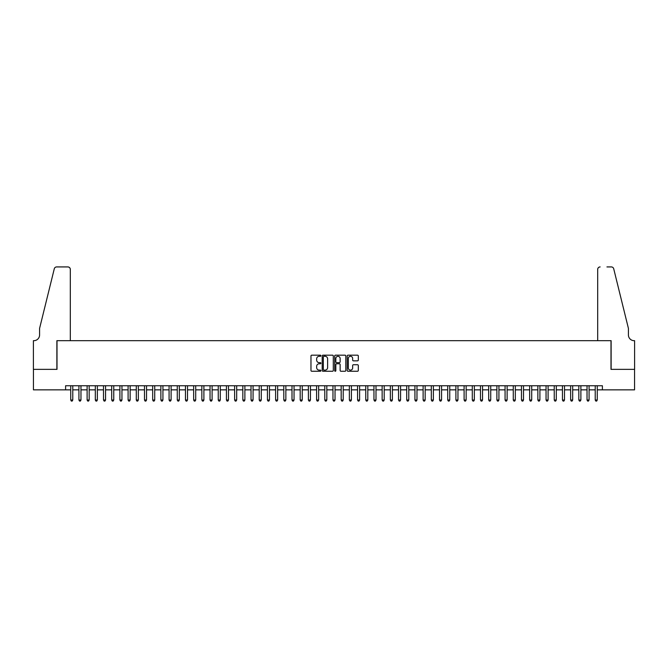 <?xml version="1.0" encoding="UTF-8"?>
<svg xmlns="http://www.w3.org/2000/svg" width="668" height="668" viewBox="0 0 668 668"><rect width="100%" height="100%" fill="white"/><g stroke="black" fill="none" stroke-linecap="round" stroke-linejoin="round"><path stroke-width="1" d="M320.89 355.735A0.559 0.559 0 0 0 320.323 355.176L311.781 355.176A0.802 0.802 0 0 0 310.971 355.977L310.971 370.456A0.802 0.802 0 0 0 311.781 371.258L320.323 371.258A0.559 0.559 0 0 0 320.89 370.698A0.559 0.559 0 0 0 320.323 370.13L319.221 370.13A2.572 2.572 0 0 1 316.649 367.559L316.649 366.356A2.572 2.572 0 0 1 319.221 363.776L320.323 363.776A0.559 0.559 0 0 0 320.89 363.217A0.559 0.559 0 0 0 320.323 362.649L319.221 362.649A2.572 2.572 0 0 1 316.649 360.077L316.649 358.875A2.572 2.572 0 0 1 319.221 356.294L320.323 356.294A0.559 0.559 0 0 0 320.89 355.735M357.505 360.845A0.802 0.802 0 0 0 358.315 360.035L358.315 355.977A0.802 0.802 0 0 0 357.505 355.176L348.02 355.176A0.802 0.802 0 0 0 347.21 355.977L347.21 370.456A0.802 0.802 0 0 0 348.02 371.258L357.505 371.258A0.802 0.802 0 0 0 358.315 370.456L358.315 365.546A0.802 0.802 0 0 0 357.505 364.745L353.447 364.745A0.802 0.802 0 0 0 352.646 365.546L352.646 367.984A2.154 2.154 0 0 1 350.491 370.13A2.154 2.154 0 0 1 348.337 367.984L348.337 358.449A2.154 2.154 0 0 1 350.491 356.294A2.154 2.154 0 0 1 352.646 358.449L352.646 360.035A0.802 0.802 0 0 0 353.447 360.845L357.505 360.845M65.606 389.853L33.442 389.853L33.442 369.362L57.005 369.362L57.005 340.68L610.995 340.68L610.995 369.362L634.558 369.362L634.558 389.853L602.394 389.853L602.394 385.753L65.606 385.753L65.606 389.853L70.733 389.853M333.299 355.977A0.802 0.802 0 0 0 332.489 355.176L323.003 355.176A0.802 0.802 0 0 0 322.193 355.977L322.193 370.456A0.802 0.802 0 0 0 323.003 371.258L332.489 371.258A0.802 0.802 0 0 0 333.299 370.456L333.299 355.977M335.511 355.176L344.997 355.176A0.802 0.802 0 0 1 345.807 355.977L345.807 370.456A0.802 0.802 0 0 1 344.997 371.258L340.939 371.258A0.802 0.802 0 0 1 340.137 370.456L340.137 364.586A0.802 0.802 0 0 0 339.327 363.776L336.639 363.776A0.802 0.802 0 0 0 335.829 364.586L335.829 370.698A0.559 0.559 0 0 1 335.269 371.258A0.559 0.559 0 0 1 334.701 370.698L334.701 355.977A0.802 0.802 0 0 1 335.511 355.176M72.779 389.853L78.924 389.853M80.97 389.853L87.116 389.853M89.17 389.853L95.315 389.853M97.361 389.853L103.507 389.853M105.561 389.853L111.706 389.853M113.752 389.853L119.898 389.853M121.952 389.853L128.097 389.853M130.143 389.853L136.289 389.853M138.343 389.853L144.488 389.853M146.534 389.853L152.68 389.853M154.734 389.853L160.879 389.853M162.925 389.853L169.071 389.853M171.117 389.853L177.27 389.853M179.316 389.853L185.462 389.853M187.508 389.853L193.653 389.853M195.707 389.853L201.853 389.853M203.899 389.853L210.044 389.853M212.098 389.853L218.244 389.853M220.29 389.853L226.435 389.853M228.489 389.853L234.635 389.853M236.681 389.853L242.826 389.853M244.88 389.853L251.026 389.853M253.072 389.853L259.217 389.853M261.271 389.853L267.417 389.853M269.463 389.853L275.608 389.853M277.654 389.853L283.808 389.853M285.854 389.853L291.999 389.853M294.045 389.853L300.191 389.853M302.245 389.853L308.391 389.853M310.436 389.853L316.582 389.853M318.636 389.853L324.782 389.853M326.827 389.853L332.973 389.853M335.027 389.853L341.173 389.853M343.218 389.853L349.364 389.853M351.418 389.853L357.564 389.853M359.609 389.853L365.755 389.853M367.809 389.853L373.955 389.853M376 389.853L382.146 389.853M384.192 389.853L390.346 389.853M392.392 389.853L398.537 389.853M400.583 389.853L406.728 389.853M408.783 389.853L414.928 389.853M416.974 389.853L423.12 389.853M425.174 389.853L431.319 389.853M433.365 389.853L439.511 389.853M441.565 389.853L447.71 389.853M449.756 389.853L455.902 389.853M457.956 389.853L464.101 389.853M466.147 389.853L472.293 389.853M474.347 389.853L480.492 389.853M482.538 389.853L488.684 389.853M490.73 389.853L496.883 389.853M498.929 389.853L505.075 389.853M507.121 389.853L513.266 389.853M515.32 389.853L521.466 389.853M523.512 389.853L529.657 389.853M531.711 389.853L537.857 389.853M539.903 389.853L546.048 389.853M548.102 389.853L554.248 389.853M556.294 389.853L562.439 389.853M564.493 389.853L570.639 389.853M572.685 389.853L578.83 389.853M580.884 389.853L587.03 389.853M589.076 389.853L595.221 389.853M597.267 389.853L602.394 389.853M323.888 356.294A0.559 0.559 0 0 0 323.32 356.862L323.32 369.571A0.559 0.559 0 0 0 323.888 370.13L325.049 370.13A2.572 2.572 0 0 0 327.629 367.559L327.629 358.875A2.572 2.572 0 0 0 325.049 356.294L323.888 356.294M340.137 358.491A2.154 2.154 0 0 0 337.983 356.336A2.154 2.154 0 0 0 335.829 358.491L335.829 361.847A0.802 0.802 0 0 0 336.639 362.649L339.327 362.649A0.802 0.802 0 0 0 340.137 361.847L340.137 358.491M72.779 385.753L72.779 400.015L70.733 400.015L70.733 385.753M72.779 400.015L72.161 401.076L71.342 401.076L70.733 400.015M70.315 340.68L70.315 269.379A2.455 2.455 0 0 0 67.86 266.924L56.671 266.924A2.455 2.455 0 0 0 54.283 268.795L39.587 328.389L39.587 334.944A5.736 5.736 0 0 1 33.851 340.68L33.4 340.68L33.4 369.362L56.88 369.362L56.88 340.68L70.315 340.68L70.315 269.379C70.165 267.901 69.347 267.075 67.86 266.924L61.055 266.924M54.283 268.795C54.91 267.442 54.91 267.442 54.283 268.795C54.91 267.442 54.91 267.442 54.283 268.795M39.587 334.944A5.736 5.736 0 0 1 33.851 340.68M597.685 340.68L597.685 269.379L597.685 340.68L611.12 340.68L611.12 369.362L634.6 369.362L634.6 340.68L634.149 340.68A5.736 5.736 0 0 1 628.413 334.944A5.736 5.736 0 0 0 634.149 340.68M623.904 310.111L613.717 268.795L628.413 328.389L628.413 334.944M606.945 266.924L611.329 266.924A2.455 2.455 0 0 1 613.717 268.795C613.09 267.442 613.09 267.442 613.717 268.795C613.09 267.442 613.09 267.442 613.717 268.795M600.14 266.924A2.455 2.455 0 0 0 597.685 269.379C597.835 267.901 598.653 267.075 600.14 266.924M80.97 385.753L80.97 400.015L78.924 400.015L78.924 385.753M80.97 400.015L80.36 401.076L79.542 401.076L78.924 400.015M89.17 385.753L89.17 400.015L87.116 400.015L87.116 385.753M89.17 400.015L88.552 401.076L87.733 401.076L87.116 400.015M97.361 385.753L97.361 400.015L95.315 400.015L95.315 385.753M97.361 400.015L96.751 401.076L95.933 401.076L95.315 400.015M105.561 385.753L105.561 400.015L103.507 400.015L103.507 385.753M105.561 400.015L104.943 401.076L104.124 401.076L103.507 400.015M113.752 385.753L113.752 400.015L111.706 400.015L111.706 385.753M113.752 400.015L113.142 401.076L112.316 401.076L111.706 400.015M121.952 385.753L121.952 400.015L119.898 400.015L119.898 385.753M121.952 400.015L121.334 401.076L120.516 401.076L119.898 400.015M130.143 385.753L130.143 400.015L128.097 400.015L128.097 385.753M130.143 400.015L129.534 401.076L128.707 401.076L128.097 400.015M138.343 385.753L138.343 400.015L136.289 400.015L136.289 385.753M138.343 400.015L137.725 401.076L136.907 401.076L136.289 400.015M146.534 385.753L146.534 400.015L144.488 400.015L144.488 385.753M146.534 400.015L145.916 401.076L145.098 401.076L144.488 400.015M154.734 385.753L154.734 400.015L152.68 400.015L152.68 385.753M154.734 400.015L154.116 401.076L153.298 401.076L152.68 400.015M162.925 385.753L162.925 400.015L160.879 400.015L160.879 385.753M162.925 400.015L162.307 401.076L161.489 401.076L160.879 400.015M171.117 385.753L171.117 400.015L169.071 400.015L169.071 385.753M171.117 400.015L170.507 401.076L169.689 401.076L169.071 400.015M179.316 385.753L179.316 400.015L177.27 400.015L177.27 385.753M179.316 400.015L178.698 401.076L177.88 401.076L177.27 400.015M187.508 385.753L187.508 400.015L185.462 400.015L185.462 385.753M187.508 400.015L186.898 401.076L186.08 401.076L185.462 400.015M195.707 385.753L195.707 400.015L193.653 400.015L193.653 385.753M195.707 400.015L195.089 401.076L194.271 401.076L193.653 400.015M203.899 385.753L203.899 400.015L201.853 400.015L201.853 385.753M203.899 400.015L203.289 401.076L202.471 401.076L201.853 400.015M212.098 385.753L212.098 400.015L210.044 400.015L210.044 385.753M212.098 400.015L211.48 401.076L210.662 401.076L210.044 400.015M220.29 385.753L220.29 400.015L218.244 400.015L218.244 385.753M220.29 400.015L219.68 401.076L218.853 401.076L218.244 400.015M228.489 385.753L228.489 400.015L226.435 400.015L226.435 385.753M228.489 400.015L227.871 401.076L227.053 401.076L226.435 400.015M236.681 385.753L236.681 400.015L234.635 400.015L234.635 385.753M236.681 400.015L236.071 401.076L235.245 401.076L234.635 400.015M244.88 385.753L244.88 400.015L242.826 400.015L242.826 385.753M244.88 400.015L244.263 401.076L243.444 401.076L242.826 400.015M253.072 385.753L253.072 400.015L251.026 400.015L251.026 385.753M253.072 400.015L252.454 401.076L251.636 401.076L251.026 400.015M261.271 385.753L261.271 400.015L259.217 400.015L259.217 385.753M261.271 400.015L260.654 401.076L259.835 401.076L259.217 400.015M269.463 385.753L269.463 400.015L267.417 400.015L267.417 385.753M269.463 400.015L268.845 401.076L268.027 401.076L267.417 400.015M277.654 385.753L277.654 400.015L275.608 400.015L275.608 385.753M277.654 400.015L277.045 401.076L276.226 401.076L275.608 400.015M285.854 385.753L285.854 400.015L283.808 400.015L283.808 385.753M285.854 400.015L285.236 401.076L284.418 401.076L283.808 400.015M294.045 385.753L294.045 400.015L291.999 400.015L291.999 385.753M294.045 400.015L293.436 401.076L292.617 401.076L291.999 400.015M302.245 385.753L302.245 400.015L300.191 400.015L300.191 385.753M302.245 400.015L301.627 401.076L300.809 401.076L300.191 400.015M310.436 385.753L310.436 400.015L308.391 400.015L308.391 385.753M310.436 400.015L309.827 401.076L309.008 401.076L308.391 400.015M318.636 385.753L318.636 400.015L316.582 400.015L316.582 385.753M318.636 400.015L318.018 401.076L317.2 401.076L316.582 400.015M326.827 385.753L326.827 400.015L324.782 400.015L324.782 385.753M326.827 400.015L326.218 401.076L325.391 401.076L324.782 400.015M335.027 385.753L335.027 400.015L332.973 400.015L332.973 385.753M335.027 400.015L334.409 401.076L333.591 401.076L332.973 400.015M343.218 385.753L343.218 400.015L341.173 400.015L341.173 385.753M343.218 400.015L342.609 401.076L341.782 401.076L341.173 400.015M351.418 385.753L351.418 400.015L349.364 400.015L349.364 385.753M351.418 400.015L350.8 401.076L349.982 401.076L349.364 400.015M359.609 385.753L359.609 400.015L357.564 400.015L357.564 385.753M359.609 400.015L358.992 401.076L358.173 401.076L357.564 400.015M367.809 385.753L367.809 400.015L365.755 400.015L365.755 385.753M367.809 400.015L367.191 401.076L366.373 401.076L365.755 400.015M376 385.753L376 400.015L373.955 400.015L373.955 385.753M376 400.015L375.383 401.076L374.564 401.076L373.955 400.015M384.192 385.753L384.192 400.015L382.146 400.015L382.146 385.753M384.192 400.015L383.582 401.076L382.764 401.076L382.146 400.015M392.392 385.753L392.392 400.015L390.346 400.015L390.346 385.753M392.392 400.015L391.774 401.076L390.955 401.076L390.346 400.015M400.583 385.753L400.583 400.015L398.537 400.015L398.537 385.753M400.583 400.015L399.973 401.076L399.155 401.076L398.537 400.015M408.783 385.753L408.783 400.015L406.728 400.015L406.728 385.753M408.783 400.015L408.165 401.076L407.346 401.076L406.728 400.015M416.974 385.753L416.974 400.015L414.928 400.015L414.928 385.753M416.974 400.015L416.364 401.076L415.546 401.076L414.928 400.015M425.174 385.753L425.174 400.015L423.12 400.015L423.12 385.753M425.174 400.015L424.556 401.076L423.737 401.076L423.12 400.015M433.365 385.753L433.365 400.015L431.319 400.015L431.319 385.753M433.365 400.015L432.755 401.076L431.929 401.076L431.319 400.015M441.565 385.753L441.565 400.015L439.511 400.015L439.511 385.753M441.565 400.015L440.947 401.076L440.128 401.076L439.511 400.015M449.756 385.753L449.756 400.015L447.71 400.015L447.71 385.753M449.756 400.015L449.146 401.076L448.32 401.076L447.71 400.015M457.956 385.753L457.956 400.015L455.902 400.015L455.902 385.753M457.956 400.015L457.338 401.076L456.52 401.076L455.902 400.015M466.147 385.753L466.147 400.015L464.101 400.015L464.101 385.753M466.147 400.015L465.529 401.076L464.711 401.076L464.101 400.015M474.347 385.753L474.347 400.015L472.293 400.015L472.293 385.753M474.347 400.015L473.729 401.076L472.911 401.076L472.293 400.015M482.538 385.753L482.538 400.015L480.492 400.015L480.492 385.753M482.538 400.015L481.92 401.076L481.102 401.076L480.492 400.015M490.73 385.753L490.73 400.015L488.684 400.015L488.684 385.753M490.73 400.015L490.12 401.076L489.302 401.076L488.684 400.015M498.929 385.753L498.929 400.015L496.883 400.015L496.883 385.753M498.929 400.015L498.311 401.076L497.493 401.076L496.883 400.015M507.121 385.753L507.121 400.015L505.075 400.015L505.075 385.753M507.121 400.015L506.511 401.076L505.693 401.076L505.075 400.015M515.32 385.753L515.32 400.015L513.266 400.015L513.266 385.753M515.32 400.015L514.702 401.076L513.884 401.076L513.266 400.015M523.512 385.753L523.512 400.015L521.466 400.015L521.466 385.753M523.512 400.015L522.902 401.076L522.084 401.076L521.466 400.015M531.711 385.753L531.711 400.015L529.657 400.015L529.657 385.753M531.711 400.015L531.093 401.076L530.275 401.076L529.657 400.015M539.903 385.753L539.903 400.015L537.857 400.015L537.857 385.753M539.903 400.015L539.293 401.076L538.466 401.076L537.857 400.015M548.102 385.753L548.102 400.015L546.048 400.015L546.048 385.753M548.102 400.015L547.484 401.076L546.666 401.076L546.048 400.015M556.294 385.753L556.294 400.015L554.248 400.015L554.248 385.753M556.294 400.015L555.684 401.076L554.857 401.076L554.248 400.015M564.493 385.753L564.493 400.015L562.439 400.015L562.439 385.753M564.493 400.015L563.875 401.076L563.057 401.076L562.439 400.015M572.685 385.753L572.685 400.015L570.639 400.015L570.639 385.753M572.685 400.015L572.067 401.076L571.249 401.076L570.639 400.015M580.884 385.753L580.884 400.015L578.83 400.015L578.83 385.753M580.884 400.015L580.267 401.076L579.448 401.076L578.83 400.015M589.076 385.753L589.076 400.015L587.03 400.015L587.03 385.753M589.076 400.015L588.458 401.076L587.64 401.076L587.03 400.015M597.267 385.753L597.267 400.015L595.221 400.015L595.221 385.753M597.267 400.015L596.658 401.076L595.839 401.076L595.221 400.015"/></g></svg>
